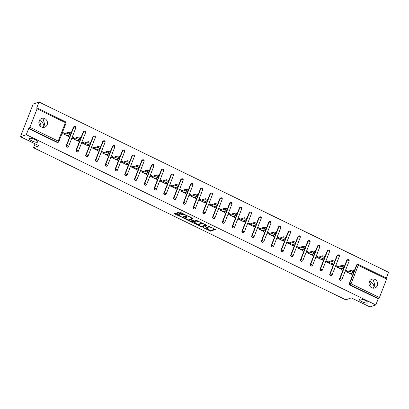 <?xml version="1.0" encoding="UTF-8"?>
<svg xmlns="http://www.w3.org/2000/svg" width="409" height="409" viewBox="0 0 409 409"><rect width="100%" height="100%" fill="white"/><g stroke="black" fill="none" stroke-linecap="round" stroke-linejoin="round"><path stroke-width="0.61" d="M40.767 118.845L43.175 119.183L44.653 124.408L43.374 127.409M37.485 142.22A4.647 1.227 -158.7 0 0 37.812 141.959A4.647 1.227 -158.7 0 0 34.571 139.392A4.647 1.227 -158.7 0 0 29.479 138.319A4.647 1.227 -158.7 0 0 29.151 138.579A4.647 1.227 -158.7 0 0 32.393 141.146A4.647 1.227 -158.7 0 0 37.485 142.22M370.907 279.649L373.32 279.991L374.797 285.211L373.519 288.212M367.63 303.023A4.647 1.227 -158.7 0 0 367.952 302.762A4.647 1.227 -158.7 0 0 364.71 300.196A4.647 1.227 -158.7 0 0 359.618 299.122A4.647 1.227 -158.7 0 0 359.291 299.388A4.647 1.227 -158.7 0 0 362.538 301.949A4.647 1.227 -158.7 0 0 367.63 303.023M202.92 227.506L210.569 231.167L215.328 229.495L208.396 225.962L207.752 225.845L208.876 226.504A2.28 0.603 -158.7 0 1 210.165 227.624A2.28 0.603 -158.7 0 1 210.006 227.752L209.612 227.885A2.28 0.603 -158.7 0 1 206.811 227.22L205.354 226.663L206.443 227.348A2.28 0.603 -158.7 0 1 207.731 228.467A2.28 0.603 -158.7 0 1 207.573 228.595L207.179 228.733A2.28 0.603 -158.7 0 1 204.377 228.064L202.92 227.506M42.572 127.322L43.845 125.906C43.543 123.62 42.183 121.775 39.765 120.369L39.463 120.236M40.706 126.442A4.647 4.284 70.9 0 0 38.978 121.463M372.717 288.13L373.99 286.709C373.688 284.424 372.328 282.578 369.905 281.172L369.608 281.039M370.851 287.251A4.647 4.284 70.9 0 0 369.117 282.271M371.689 287.778A4.647 4.284 70.9 0 0 374.838 287.992A4.647 4.284 70.9 0 0 377.64 283.897A4.647 4.284 70.9 0 0 374.946 279.424A4.647 4.284 70.9 0 0 371.791 279.214A4.647 4.284 70.9 0 0 368.995 283.309A4.647 4.284 70.9 0 0 371.689 287.778M41.544 126.974A4.647 4.284 70.9 0 0 44.699 127.189A4.647 4.284 70.9 0 0 47.495 123.089A4.647 4.284 70.9 0 0 44.801 118.62A4.647 4.284 70.9 0 0 41.652 118.405A4.647 4.284 70.9 0 0 38.85 122.506A4.647 4.284 70.9 0 0 41.544 126.974M176.616 213.314L175.742 213.104L174.372 213.6L174.771 213.953L182.895 217.69L187.654 216.013L180.006 212.133L179.132 211.928L177.486 212.522L180.988 214.382L182.654 214.316A1.907 0.501 -158.7 0 1 184.745 214.756A1.907 0.501 -158.7 0 1 186.075 215.809A1.907 0.501 -158.7 0 1 185.942 215.916L182.843 216.99A1.907 0.501 -158.7 0 1 180.752 216.55A1.907 0.501 -158.7 0 1 179.423 215.497A1.907 0.501 -158.7 0 1 179.556 215.39L180.124 215.17L179.72 214.822L176.616 213.314M375.83 304.93L369.992 306.954L351.341 297.875L345.743 299.817L33.497 147.726L39.095 145.783L20.45 136.703L26.288 134.673L375.83 304.93L378.207 298.826L378.632 298.677L350.288 284.874L349.859 285.022L378.207 298.826M193.523 222.864L202 226.995L206.76 225.318L198.232 221.233L193.523 222.864M191.57 222.133L183.922 218.253L188.682 216.581L189.556 216.785L193.063 218.646L191.1 219.352L191.453 219.74L194.387 220.952L196.376 220.262L197.271 220.65L192.45 222.343L191.57 222.133L191.765 221.642M62.735 133.523L63.579 134.009M66.933 135.568L67.73 135.957L69.039 135.502L68.237 135.113M72.5 138.278L73.339 138.763M76.693 140.323L77.495 140.711L78.799 140.256L78.001 139.868M82.26 143.032L83.104 143.518M86.457 145.077L87.255 145.466L88.564 145.011L87.761 144.622M92.02 147.787L92.863 148.273M96.217 149.832L97.02 150.221L98.324 149.766L97.526 149.377M101.785 152.542L102.623 153.027M105.977 154.587L106.78 154.975L108.083 154.52L107.286 154.132M111.545 157.296L112.388 157.782M115.742 159.341L116.539 159.73L117.848 159.275L117.046 158.886M121.304 162.051L122.148 162.537M125.502 164.096L126.304 164.484L127.608 164.029L126.81 163.641M131.069 166.806L131.908 167.291M135.261 168.851L136.064 169.239L137.368 168.784L136.57 168.396M140.829 171.56L141.672 172.046M145.026 173.605L145.824 173.994L147.133 173.539L146.33 173.15M150.594 176.315L151.432 176.8M154.786 178.36L155.589 178.748L156.892 178.293L156.095 177.905M160.354 181.069L161.192 181.555M164.551 183.114L165.348 183.503L166.657 183.048L165.855 182.659M170.113 185.824L170.957 186.31M174.311 187.869L175.108 188.258L176.417 187.803L175.614 187.414M179.878 190.579L180.717 191.064M184.07 192.624L184.873 193.012L186.177 192.557L185.379 192.169M189.638 195.333L190.476 195.819M193.835 197.378L194.633 197.767L195.942 197.312L195.139 196.923M199.398 200.088L200.241 200.574M203.595 202.133L204.393 202.521L205.701 202.066L204.899 201.678M209.163 204.843L210.001 205.328M213.355 206.888L214.158 207.276L215.461 206.821L214.664 206.433M218.922 209.597L219.766 210.083M223.12 211.642L223.917 212.031L225.226 211.576L224.423 211.187M228.682 214.352L229.526 214.837M232.879 216.397L233.682 216.785L234.986 216.33L234.188 215.942M238.447 219.106L239.285 219.592M242.639 221.151L243.442 221.54L244.746 221.085L243.948 220.696M248.207 223.861L249.05 224.347M252.404 225.906L253.202 226.295L254.51 225.84L253.708 225.451M257.972 228.616L258.81 229.101M262.164 230.661L262.967 231.049L264.27 230.594L263.473 230.206M267.731 233.37L268.57 233.856M271.924 235.415L272.726 235.804L274.03 235.349L273.232 234.96M277.491 238.125L278.335 238.611M281.689 240.17L282.486 240.558L283.795 240.103L282.992 239.715M287.256 242.88L288.094 243.365M291.448 244.925L292.251 245.313L293.555 244.858L292.757 244.47M297.016 247.634L297.854 248.12M301.213 249.679L302.011 250.068L303.32 249.613L302.517 249.224M306.776 252.389L307.619 252.874M310.973 254.434L311.77 254.822L313.079 254.367L312.277 253.979M316.54 257.143L317.379 257.629M320.733 259.188L321.535 259.577L322.839 259.122L322.041 258.733M326.3 261.898L327.144 262.384M330.498 263.943L331.295 264.332L332.604 263.877L331.801 263.488M336.06 266.653L336.904 267.138M340.257 268.698L341.055 269.086L342.364 268.631L341.561 268.243M35.031 143.804L33.497 147.726M386.597 278.253A1.089 0.312 116 0 1 386.694 278.253A1.089 0.312 116 0 1 386.617 279.091L379.414 297.563A1.089 0.312 116 0 1 378.632 298.677M345.825 271.407L346.663 271.893M350.017 273.452L350.82 273.841L352.123 273.386L351.745 274.367L345.799 271.469L346.183 270.492L347.998 271.377M386.3 278.064L388.55 272.297L39.008 102.045L33.17 104.07L20.45 136.703M26.288 134.673L28.666 128.574L29.095 128.426A1.089 0.312 -64 0 0 29.872 127.306L37.076 108.84A1.089 0.312 -64 0 0 37.153 107.996A1.089 0.312 -64 0 0 37.055 107.996L36.631 108.145L39.008 102.045M352.123 273.386L351.326 272.997M29.872 127.306L58.221 141.115A1.089 0.312 -64 0 1 57.439 142.23A1.089 1.002 70.9 0 0 58.18 142.281L57.751 142.429A1.089 1.002 -109.1 0 1 57.015 142.378L57.439 142.23L29.095 128.426M28.666 128.574L57.015 142.378M349.859 285.022A1.089 1.002 -109.1 0 1 349.301 283.585L356.505 265.114A1.089 1.002 -109.1 0 1 357.088 264.541L357.512 264.393A1.089 1.002 70.9 0 0 356.929 264.966L356.505 265.114M66.217 145.701L66.647 145.553A1.089 1.002 -109.1 0 0 67.199 146.984A1.089 1.002 70.9 0 0 67.94 147.036L67.516 147.184A1.089 1.002 -109.1 0 1 66.217 145.701L73.421 127.23A1.089 1.002 -109.1 0 1 73.998 126.657L74.428 126.509A1.089 1.002 70.9 0 0 73.845 127.081L73.421 127.23M75.977 150.456L76.406 150.308A1.089 1.002 -109.1 0 0 76.964 151.739A1.089 1.002 70.9 0 0 77.7 151.79L77.275 151.938A1.089 1.002 -109.1 0 1 75.977 150.456L83.18 131.984A1.089 1.002 -109.1 0 1 83.763 131.412L84.188 131.263A1.089 1.002 70.9 0 0 83.605 131.836L83.18 131.984M85.742 155.21L86.166 155.062A1.089 1.002 -109.1 0 0 86.723 156.494A1.089 1.002 70.9 0 0 87.465 156.545L87.035 156.693A1.089 1.002 -109.1 0 1 85.742 155.21L92.94 136.739A1.089 1.002 -109.1 0 1 93.523 136.166L93.947 136.018A1.089 1.002 70.9 0 0 93.37 136.591L92.94 136.739M95.502 159.965L95.931 159.817A1.089 1.002 -109.1 0 0 96.488 161.248A1.089 1.002 70.9 0 0 97.224 161.299L96.8 161.448A1.089 1.002 -109.1 0 1 95.502 159.965L102.705 141.494A1.089 1.002 -109.1 0 1 103.283 140.921L103.712 140.773A1.089 1.002 70.9 0 0 103.129 141.345L102.705 141.494M105.266 164.72L105.691 164.571A1.089 1.002 -109.1 0 0 106.248 166.003A1.089 1.002 70.9 0 0 106.984 166.054L106.56 166.202A1.089 1.002 -109.1 0 1 105.266 164.72L112.465 146.248A1.089 1.002 -109.1 0 1 113.048 145.676L113.472 145.527A1.089 1.002 70.9 0 0 112.889 146.1L112.465 146.248M115.026 169.474L115.45 169.326A1.089 1.002 -109.1 0 0 116.008 170.757A1.089 1.002 70.9 0 0 116.749 170.809L116.32 170.957A1.089 1.002 -109.1 0 1 115.026 169.474L122.225 151.003A1.089 1.002 -109.1 0 1 122.807 150.43L123.232 150.282A1.089 1.002 70.9 0 0 122.654 150.855L122.225 151.003M124.786 174.229L125.215 174.081A1.089 1.002 -109.1 0 0 125.773 175.512A1.089 1.002 70.9 0 0 126.509 175.563L126.084 175.712A1.089 1.002 -109.1 0 1 124.786 174.229L131.989 155.757A1.089 1.002 -109.1 0 1 132.567 155.185L132.997 155.037A1.089 1.002 70.9 0 0 132.414 155.609L131.989 155.757M134.551 178.984L134.975 178.835A1.089 1.002 -109.1 0 0 135.532 180.267A1.089 1.002 70.9 0 0 136.274 180.318L135.844 180.466A1.089 1.002 -109.1 0 1 134.551 178.984L141.749 160.512A1.089 1.002 -109.1 0 1 142.332 159.939L142.756 159.791A1.089 1.002 70.9 0 0 142.174 160.364L141.749 160.512M144.311 183.738L144.735 183.59A1.089 1.002 -109.1 0 0 145.292 185.021A1.089 1.002 70.9 0 0 146.033 185.072L145.604 185.221A1.089 1.002 -109.1 0 1 144.311 183.738L151.509 165.267A1.089 1.002 -109.1 0 1 152.092 164.694L152.521 164.546A1.089 1.002 70.9 0 0 151.938 165.118L151.509 165.267M154.07 188.493L154.5 188.344A1.089 1.002 -109.1 0 0 155.057 189.781A1.089 1.002 70.9 0 0 155.793 189.827L155.369 189.975A1.089 1.002 -109.1 0 1 154.07 188.493L161.274 170.021A1.089 1.002 -109.1 0 1 161.852 169.449L162.281 169.3A1.089 1.002 70.9 0 0 161.698 169.873L161.274 170.021M163.835 193.247L164.26 193.099A1.089 1.002 -109.1 0 0 164.817 194.536A1.089 1.002 70.9 0 0 165.558 194.582L165.129 194.73A1.089 1.002 -109.1 0 1 163.835 193.247L171.034 174.776A1.089 1.002 -109.1 0 1 171.616 174.203L172.041 174.055A1.089 1.002 70.9 0 0 171.463 174.628L171.034 174.776M173.595 198.002L174.019 197.854A1.089 1.002 -109.1 0 0 174.577 199.29A1.089 1.002 70.9 0 0 175.318 199.336L174.894 199.485A1.089 1.002 -109.1 0 1 173.595 198.002L180.793 179.531A1.089 1.002 -109.1 0 1 181.376 178.958L181.806 178.81A1.089 1.002 70.9 0 0 181.223 179.382L180.793 179.531M183.355 202.757L183.784 202.608A1.089 1.002 -109.1 0 0 184.341 204.045A1.089 1.002 70.9 0 0 185.078 204.091L184.653 204.239A1.089 1.002 -109.1 0 1 183.355 202.757L190.558 184.285A1.089 1.002 -109.1 0 1 191.141 183.713L191.565 183.564A1.089 1.002 70.9 0 0 190.983 184.137L190.558 184.285M193.12 207.511L193.544 207.363A1.089 1.002 -109.1 0 0 194.101 208.8A1.089 1.002 70.9 0 0 194.842 208.846L194.413 208.994A1.089 1.002 -109.1 0 1 193.12 207.511L200.318 189.04A1.089 1.002 -109.1 0 1 200.901 188.467L201.325 188.319A1.089 1.002 70.9 0 0 200.747 188.892L200.318 189.04M202.879 212.266L203.309 212.118A1.089 1.002 -109.1 0 0 203.861 213.554A1.089 1.002 70.9 0 0 204.602 213.6L204.178 213.749A1.089 1.002 -109.1 0 1 202.879 212.266L210.083 193.794A1.089 1.002 -109.1 0 1 210.661 193.222L211.09 193.074A1.089 1.002 70.9 0 0 210.507 193.646L210.083 193.794M212.639 217.021L213.069 216.872A1.089 1.002 -109.1 0 0 213.626 218.309A1.089 1.002 70.9 0 0 214.362 218.355L213.938 218.503A1.089 1.002 -109.1 0 1 212.639 217.021L219.843 198.549A1.089 1.002 -109.1 0 1 220.425 197.976L220.85 197.828A1.089 1.002 70.9 0 0 220.267 198.401L219.843 198.549M222.404 221.775L222.828 221.627A1.089 1.002 -109.1 0 0 223.386 223.063A1.089 1.002 70.9 0 0 224.127 223.109L223.697 223.258A1.089 1.002 -109.1 0 1 222.404 221.775L229.602 203.304A1.089 1.002 -109.1 0 1 230.185 202.731L230.61 202.583A1.089 1.002 70.9 0 0 230.032 203.155L229.602 203.304M232.164 226.53L232.593 226.381A1.089 1.002 -109.1 0 0 233.15 227.818A1.089 1.002 70.9 0 0 233.887 227.864L233.462 228.012A1.089 1.002 -109.1 0 1 232.164 226.53L239.367 208.058A1.089 1.002 -109.1 0 1 239.945 207.486L240.374 207.337A1.089 1.002 70.9 0 0 239.792 207.91L239.367 208.058M241.929 231.284L242.353 231.136A1.089 1.002 -109.1 0 0 242.91 232.573A1.089 1.002 70.9 0 0 243.646 232.619L243.222 232.767A1.089 1.002 -109.1 0 1 241.929 231.284L249.127 212.813A1.089 1.002 -109.1 0 1 249.71 212.24L250.134 212.092A1.089 1.002 70.9 0 0 249.551 212.665L249.127 212.813M251.688 236.039L252.113 235.891A1.089 1.002 -109.1 0 0 252.67 237.327A1.089 1.002 70.9 0 0 253.411 237.373L252.982 237.522A1.089 1.002 -109.1 0 1 251.688 236.039L258.887 217.568A1.089 1.002 -109.1 0 1 259.47 216.995L259.894 216.847A1.089 1.002 70.9 0 0 259.316 217.419L258.887 217.568M261.448 240.794L261.878 240.645A1.089 1.002 -109.1 0 0 262.435 242.082A1.089 1.002 70.9 0 0 263.171 242.128L262.747 242.276A1.089 1.002 -109.1 0 1 261.448 240.794L268.652 222.322A1.089 1.002 -109.1 0 1 269.229 221.75L269.659 221.601A1.089 1.002 70.9 0 0 269.076 222.174L268.652 222.322M271.213 245.548L271.637 245.4A1.089 1.002 -109.1 0 0 272.195 246.837A1.089 1.002 70.9 0 0 272.936 246.883L272.506 247.031A1.089 1.002 -109.1 0 1 271.213 245.548L278.411 227.077A1.089 1.002 -109.1 0 1 278.994 226.504L279.419 226.356A1.089 1.002 70.9 0 0 278.836 226.929L278.411 227.077M280.973 250.303L281.397 250.155A1.089 1.002 -109.1 0 0 281.954 251.591A1.089 1.002 70.9 0 0 282.696 251.637L282.266 251.786A1.089 1.002 -109.1 0 1 280.973 250.303L288.171 231.831A1.089 1.002 -109.1 0 1 288.754 231.259L289.183 231.111A1.089 1.002 70.9 0 0 288.601 231.683L288.171 231.831M290.733 255.058L291.162 254.909A1.089 1.002 -109.1 0 0 291.719 256.346A1.089 1.002 70.9 0 0 292.455 256.392L292.031 256.54A1.089 1.002 -109.1 0 1 290.733 255.058L297.936 236.586A1.089 1.002 -109.1 0 1 298.519 236.013L298.943 235.865A1.089 1.002 70.9 0 0 298.36 236.438L297.936 236.586M300.497 259.812L300.922 259.664A1.089 1.002 -109.1 0 0 301.479 261.1A1.089 1.002 70.9 0 0 302.22 261.147L301.791 261.295A1.089 1.002 -109.1 0 1 300.497 259.812L307.696 241.341A1.089 1.002 -109.1 0 1 308.279 240.768L308.703 240.62A1.089 1.002 70.9 0 0 308.125 241.192L307.696 241.341M310.257 264.567L310.682 264.418A1.089 1.002 -109.1 0 0 311.239 265.855A1.089 1.002 70.9 0 0 311.98 265.901L311.556 266.049A1.089 1.002 -109.1 0 1 310.257 264.567L317.461 246.095A1.089 1.002 -109.1 0 1 318.038 245.523L318.468 245.374A1.089 1.002 70.9 0 0 317.885 245.947L317.461 246.095M320.017 269.321L320.446 269.173A1.089 1.002 -109.1 0 0 321.004 270.61A1.089 1.002 70.9 0 0 321.74 270.656L321.316 270.804A1.089 1.002 -109.1 0 1 320.017 269.321L327.22 250.85A1.089 1.002 -109.1 0 1 327.803 250.277L328.228 250.129A1.089 1.002 70.9 0 0 327.645 250.702L327.22 250.85M329.782 274.076L330.206 273.928A1.089 1.002 -109.1 0 0 330.763 275.364A1.089 1.002 70.9 0 0 331.505 275.41L331.075 275.559A1.089 1.002 -109.1 0 1 329.782 274.076L336.98 255.605A1.089 1.002 -109.1 0 1 337.563 255.032L337.987 254.884A1.089 1.002 70.9 0 0 337.41 255.456L336.98 255.605M339.542 278.831L339.971 278.682A1.089 1.002 -109.1 0 0 340.528 280.119A1.089 1.002 70.9 0 0 341.264 280.165L340.84 280.313A1.089 1.002 -109.1 0 1 339.542 278.831L346.745 260.359A1.089 1.002 -109.1 0 1 347.323 259.787L347.752 259.638A1.089 1.002 70.9 0 0 347.169 260.211L346.745 260.359M338.233 266.622L336.418 265.738L336.04 266.714L341.98 269.613L342.364 268.631M328.473 261.867L326.658 260.983L326.275 261.959L332.22 264.858L332.604 263.877M318.708 257.113L316.898 256.228L316.515 257.205L322.461 260.104L322.839 259.122M308.948 252.358L307.133 251.474L306.75 252.45L312.696 255.349L313.079 254.367M299.189 247.603L297.374 246.719L296.99 247.696L302.936 250.594L303.32 249.613M289.424 242.849L287.609 241.964L287.23 242.941L293.176 245.84L293.555 244.858M279.664 238.094L277.849 237.21L277.466 238.186L283.411 241.085L283.795 240.103M269.904 233.34L268.089 232.455L267.706 233.432L273.652 236.33L274.03 235.349M260.139 228.585L258.324 227.701L257.946 228.677L263.887 231.576L264.27 230.594M250.38 223.83L248.565 222.946L248.181 223.922L254.127 226.821L254.51 225.84M240.62 219.076L238.805 218.191L238.421 219.168L244.367 222.067L244.746 221.085M230.855 214.321L229.04 213.437L228.662 214.413L234.602 217.312L234.986 216.33M221.095 209.566L219.28 208.682L218.897 209.659L224.843 212.557L225.226 211.576M211.335 204.812L209.52 203.927L209.137 204.904L215.083 207.803L215.461 206.821M201.571 200.057L199.756 199.173L199.377 200.149L205.318 203.048L205.701 202.066M191.811 195.303L189.996 194.418L189.612 195.395L195.558 198.293L195.942 197.312M182.046 190.548L180.231 189.664L179.853 190.64L185.798 193.539L186.177 192.557M172.286 185.793L170.471 184.909L170.088 185.885L176.034 188.784L176.417 187.803M162.526 181.039L160.711 180.154L160.328 181.131L166.274 184.03L166.657 183.048M152.762 176.284L150.947 175.4L150.568 176.376L156.514 179.275L156.892 178.293M143.002 171.529L141.187 170.645L140.803 171.622L146.749 174.52L147.133 173.539M133.242 166.775L131.427 165.89L131.044 166.867L136.989 169.766L137.368 168.784M123.477 162.02L121.662 161.136L121.284 162.112L127.225 165.011L127.608 164.029M113.717 157.266L111.902 156.381L111.519 157.358L117.465 160.256L117.848 159.275M103.958 152.511L102.143 151.627L101.759 152.603L107.705 155.502L108.083 154.52M94.193 147.756L92.378 146.872L91.999 147.848L97.94 150.747L98.324 149.766M84.433 143.002L82.618 142.117L82.235 143.094L88.18 145.993L88.564 145.011M74.668 138.247L72.858 137.363L72.475 138.339L78.421 141.238L78.799 140.256M64.908 133.492L63.093 132.608L62.715 133.585L68.656 136.483L69.039 135.502M207.731 228.467L207.987 227.813A2.28 0.603 -158.7 0 0 207.987 227.685M210.165 227.624L210.42 226.969A2.28 0.603 -158.7 0 0 210.425 226.949M206.801 228.774L210.819 230.518L214.863 229.112M201.882 226.315L206.294 224.94M194.193 222.634L198.631 224.797M200.814 226.33L201.427 226.474L205.558 225.042L204.423 224.331A2.28 0.603 -158.7 0 0 201.622 223.667L198.794 224.648A2.28 0.603 -158.7 0 0 198.636 224.776A2.28 0.603 -158.7 0 0 199.924 225.896L200.814 226.33M202.256 222.971A2.28 0.603 -158.7 0 0 201.877 223.012L201.622 223.667M198.636 224.776L198.892 224.127A2.28 0.603 -158.7 0 1 199.05 223.994L201.877 223.012M189.004 220.108L184.643 217.982M192.598 218.268L191.315 218.805M196.709 220.298L192.7 221.688L192.45 222.343M189.122 220.037A1.907 0.501 -158.7 0 0 188.984 220.149A1.907 0.501 -158.7 0 0 190.318 221.197A1.907 0.501 -158.7 0 0 192.404 221.642L193.549 221.218L193.145 220.87L190.211 219.659L189.122 220.037L189.372 219.388A1.907 0.501 -158.7 0 0 189.239 219.495L188.984 220.149M191.151 219.132L190.466 219.009L190.211 219.659M189.372 219.388L190.466 219.009M192.317 221.663L192.7 221.688M179.699 214.812A1.907 0.501 -158.7 0 0 179.679 214.848L179.423 215.497M183.079 213.631A1.907 0.501 -158.7 0 0 182.91 213.662L182.654 214.316M178.201 212.251L181.243 213.728L182.91 213.662M182.772 217.01L187.194 215.635M175.088 213.329L179.444 215.451M351.305 271.075L351.689 270.093A1.345 0.353 21.3 0 1 353.161 270.405A1.345 0.353 21.3 0 1 354.097 271.147L353.713 272.123A1.345 0.353 -158.7 0 0 352.778 271.382A1.345 0.353 -158.7 0 0 351.305 271.075L347.614 272.353M349.93 273.483L353.621 272.2A1.345 0.353 -158.7 0 0 353.713 272.123M351.689 270.093L346.689 271.832M341.546 266.32L341.924 265.339A1.345 0.353 21.3 0 1 343.396 265.651A1.345 0.353 21.3 0 1 344.337 266.392L343.954 267.368A1.345 0.353 -158.7 0 0 343.018 266.627A1.345 0.353 -158.7 0 0 341.546 266.32L337.854 267.598M340.165 268.728L343.862 267.445A1.345 0.353 -158.7 0 0 343.954 267.368M341.924 265.339L336.929 267.077M331.781 261.566L332.164 260.584A1.345 0.353 21.3 0 1 333.637 260.896A1.345 0.353 21.3 0 1 334.572 261.637L334.194 262.614A1.345 0.353 -158.7 0 0 333.253 261.872A1.345 0.353 -158.7 0 0 331.781 261.566L328.09 262.844M330.406 263.974L334.097 262.69A1.345 0.353 -158.7 0 0 334.194 262.614M332.164 260.584L327.164 262.322M322.021 256.811L322.404 255.829A1.345 0.353 21.3 0 1 323.877 256.141A1.345 0.353 21.3 0 1 324.812 256.883L324.429 257.859A1.345 0.353 -158.7 0 0 323.493 257.118A1.345 0.353 -158.7 0 0 322.021 256.811L318.33 258.089M320.646 259.219L324.337 257.936A1.345 0.353 -158.7 0 0 324.429 257.859M322.404 255.829L317.404 257.568M312.261 252.056L312.64 251.075A1.345 0.353 21.3 0 1 314.112 251.387A1.345 0.353 21.3 0 1 315.048 252.128L314.669 253.105A1.345 0.353 -158.7 0 0 313.734 252.363A1.345 0.353 -158.7 0 0 312.261 252.056L308.565 253.335M310.881 254.464L314.572 253.181A1.345 0.353 -158.7 0 0 314.669 253.105M312.64 251.075L307.645 252.813M302.496 247.302L302.88 246.32A1.345 0.353 21.3 0 1 304.352 246.632A1.345 0.353 21.3 0 1 305.288 247.373L304.904 248.35A1.345 0.353 -158.7 0 0 303.969 247.609A1.345 0.353 -158.7 0 0 302.496 247.302L298.805 248.58M301.121 249.71L304.812 248.427A1.345 0.353 -158.7 0 0 304.904 248.35M302.88 246.32L297.88 248.058M292.737 242.547L293.12 241.566A1.345 0.353 21.3 0 1 294.587 241.877A1.345 0.353 21.3 0 1 295.528 242.619L295.145 243.595A1.345 0.353 -158.7 0 0 294.209 242.854A1.345 0.353 -158.7 0 0 292.737 242.547L289.045 243.825M291.361 244.955L295.053 243.672A1.345 0.353 -158.7 0 0 295.145 243.595M293.12 241.566L288.12 243.304M282.977 237.793L283.355 236.811A1.345 0.353 21.3 0 1 284.828 237.123A1.345 0.353 21.3 0 1 285.763 237.864L285.385 238.841A1.345 0.353 -158.7 0 0 284.444 238.099A1.345 0.353 -158.7 0 0 282.977 237.793L279.281 239.071M281.596 240.201L285.288 238.917A1.345 0.353 -158.7 0 0 285.385 238.841M283.355 236.811L278.36 238.549M273.212 233.038L273.595 232.056A1.345 0.353 21.3 0 1 275.068 232.368A1.345 0.353 21.3 0 1 276.003 233.11L275.62 234.086A1.345 0.353 -158.7 0 0 274.684 233.345A1.345 0.353 -158.7 0 0 273.212 233.038L269.521 234.316M271.837 235.446L275.528 234.163A1.345 0.353 -158.7 0 0 275.62 234.086M273.595 232.056L268.595 233.795M263.452 228.283L263.831 227.302A1.345 0.353 21.3 0 1 265.303 227.614A1.345 0.353 21.3 0 1 266.244 228.355L265.86 229.331A1.345 0.353 -158.7 0 0 264.925 228.59A1.345 0.353 -158.7 0 0 263.452 228.283L259.761 229.561M262.077 230.691L265.768 229.408A1.345 0.353 -158.7 0 0 265.86 229.331M263.831 227.302L258.836 229.035M253.687 223.529L254.071 222.547A1.345 0.353 21.3 0 1 255.543 222.859A1.345 0.353 21.3 0 1 256.479 223.6L256.1 224.577A1.345 0.353 -158.7 0 0 255.16 223.835A1.345 0.353 -158.7 0 0 253.687 223.529L249.996 224.807M252.312 225.937L256.003 224.653A1.345 0.353 -158.7 0 0 256.1 224.577M254.071 222.547L249.071 224.28M243.928 218.774L244.311 217.792A1.345 0.353 21.3 0 1 245.783 218.104A1.345 0.353 21.3 0 1 246.719 218.846L246.336 219.822A1.345 0.353 -158.7 0 0 245.4 219.081A1.345 0.353 -158.7 0 0 243.928 218.774L240.236 220.052M242.552 221.182L246.244 219.899A1.345 0.353 -158.7 0 0 246.336 219.822M244.311 217.792L239.311 219.526M234.168 214.019L234.546 213.038A1.345 0.353 21.3 0 1 236.019 213.35A1.345 0.353 21.3 0 1 236.959 214.091L236.576 215.068A1.345 0.353 -158.7 0 0 235.64 214.326A1.345 0.353 -158.7 0 0 234.168 214.019L230.477 215.298M232.787 216.427L236.484 215.144A1.345 0.353 -158.7 0 0 236.576 215.068M234.546 213.038L229.551 214.771M224.403 209.265L224.786 208.283A1.345 0.353 21.3 0 1 226.259 208.595A1.345 0.353 21.3 0 1 227.194 209.336L226.816 210.313A1.345 0.353 -158.7 0 0 225.875 209.572A1.345 0.353 -158.7 0 0 224.403 209.265L220.712 210.543M223.028 211.673L226.719 210.39A1.345 0.353 -158.7 0 0 226.816 210.313M224.786 208.283L219.786 210.016M214.643 204.51L215.027 203.529A1.345 0.353 21.3 0 1 216.499 203.84A1.345 0.353 21.3 0 1 217.435 204.582L217.051 205.558A1.345 0.353 -158.7 0 0 216.116 204.817A1.345 0.353 -158.7 0 0 214.643 204.51L210.952 205.788M213.268 206.918L216.959 205.635A1.345 0.353 -158.7 0 0 217.051 205.558M215.027 203.529L210.027 205.262M204.883 199.756L205.262 198.774A1.345 0.353 21.3 0 1 206.734 199.086A1.345 0.353 21.3 0 1 207.675 199.827L207.291 200.804A1.345 0.353 -158.7 0 0 206.356 200.062A1.345 0.353 -158.7 0 0 204.883 199.756L201.187 201.034M203.503 202.164L207.194 200.88A1.345 0.353 -158.7 0 0 207.291 200.804M205.262 198.774L200.267 200.507M195.119 195.001L195.502 194.019A1.345 0.353 21.3 0 1 196.974 194.331A1.345 0.353 21.3 0 1 197.91 195.073L197.532 196.049A1.345 0.353 -158.7 0 0 196.591 195.308A1.345 0.353 -158.7 0 0 195.119 195.001L191.427 196.279M193.743 197.409L197.435 196.126A1.345 0.353 -158.7 0 0 197.532 196.049M195.502 194.019L190.502 195.753M185.359 190.246L185.742 189.265A1.345 0.353 21.3 0 1 187.215 189.577A1.345 0.353 21.3 0 1 188.15 190.318L187.767 191.294A1.345 0.353 -158.7 0 0 186.831 190.553A1.345 0.353 -158.7 0 0 185.359 190.246L181.668 191.524M183.984 192.654L187.675 191.371A1.345 0.353 -158.7 0 0 187.767 191.294M185.742 189.265L180.742 190.998M175.599 185.492L175.977 184.51A1.345 0.353 21.3 0 1 177.45 184.822A1.345 0.353 21.3 0 1 178.385 185.563L178.007 186.54A1.345 0.353 -158.7 0 0 177.071 185.798A1.345 0.353 -158.7 0 0 175.599 185.492L171.903 186.77M174.219 187.9L177.91 186.616A1.345 0.353 -158.7 0 0 178.007 186.54M175.977 184.51L170.982 186.243M165.834 180.737L166.218 179.756A1.345 0.353 21.3 0 1 167.69 180.067A1.345 0.353 21.3 0 1 168.626 180.809L168.242 181.785A1.345 0.353 -158.7 0 0 167.307 181.044A1.345 0.353 -158.7 0 0 165.834 180.737L162.143 182.015M164.459 183.145L168.15 181.862A1.345 0.353 -158.7 0 0 168.242 181.785M166.218 179.756L161.218 181.489M156.074 175.977L156.453 175.001A1.345 0.353 21.3 0 1 157.925 175.313A1.345 0.353 21.3 0 1 158.866 176.054L158.482 177.031A1.345 0.353 -158.7 0 0 157.547 176.289A1.345 0.353 -158.7 0 0 156.074 175.977L152.383 177.261M154.699 178.39L158.39 177.107A1.345 0.353 -158.7 0 0 158.482 177.031M156.453 175.001L151.458 176.734M146.31 171.223L146.693 170.246A1.345 0.353 21.3 0 1 148.165 170.558A1.345 0.353 21.3 0 1 149.101 171.299L148.723 172.276A1.345 0.353 -158.7 0 0 147.782 171.535A1.345 0.353 -158.7 0 0 146.31 171.223L142.618 172.506M144.934 173.636L148.625 172.353A1.345 0.353 -158.7 0 0 148.723 172.276M146.693 170.246L141.698 171.979M136.55 166.468L136.933 165.492A1.345 0.353 21.3 0 1 138.406 165.803A1.345 0.353 21.3 0 1 139.341 166.545L138.958 167.521A1.345 0.353 -158.7 0 0 138.022 166.78A1.345 0.353 -158.7 0 0 136.55 166.468L132.859 167.751M135.174 168.881L138.866 167.598A1.345 0.353 -158.7 0 0 138.958 167.521M136.933 165.492L131.933 167.225M126.79 161.713L127.168 160.737A1.345 0.353 21.3 0 1 128.641 161.049A1.345 0.353 21.3 0 1 129.581 161.79L129.198 162.767A1.345 0.353 -158.7 0 0 128.262 162.025A1.345 0.353 -158.7 0 0 126.79 161.713L123.099 162.997M125.41 164.127L129.106 162.843A1.345 0.353 -158.7 0 0 129.198 162.767M127.168 160.737L122.173 162.47M117.025 156.959L117.409 155.982A1.345 0.353 21.3 0 1 118.881 156.294A1.345 0.353 21.3 0 1 119.817 157.036L119.438 158.012A1.345 0.353 -158.7 0 0 118.498 157.271A1.345 0.353 -158.7 0 0 117.025 156.959L113.334 158.242M115.65 159.372L119.341 158.089A1.345 0.353 -158.7 0 0 119.438 158.012M117.409 155.982L112.409 157.716M107.265 152.204L107.649 151.228A1.345 0.353 21.3 0 1 109.121 151.54A1.345 0.353 21.3 0 1 110.057 152.281L109.673 153.257A1.345 0.353 -158.7 0 0 108.738 152.516A1.345 0.353 -158.7 0 0 107.265 152.204L103.574 153.487M105.89 154.617L109.581 153.334A1.345 0.353 -158.7 0 0 109.673 153.257M107.649 151.228L102.649 152.961M97.506 147.45L97.884 146.473A1.345 0.353 21.3 0 1 99.356 146.785A1.345 0.353 21.3 0 1 100.297 147.526L99.914 148.503A1.345 0.353 -158.7 0 0 98.978 147.761A1.345 0.353 -158.7 0 0 97.506 147.45L93.814 148.733M96.125 149.863L99.822 148.579A1.345 0.353 -158.7 0 0 99.914 148.503M97.884 146.473L92.889 148.206M87.741 142.695L88.124 141.718A1.345 0.353 21.3 0 1 89.597 142.03A1.345 0.353 21.3 0 1 90.532 142.772L90.154 143.748A1.345 0.353 -158.7 0 0 89.213 143.007A1.345 0.353 -158.7 0 0 87.741 142.695L84.049 143.978M86.365 145.108L90.057 143.825A1.345 0.353 -158.7 0 0 90.154 143.748M88.124 141.718L83.124 143.452M77.981 137.94L78.364 136.964A1.345 0.353 21.3 0 1 79.837 137.276A1.345 0.353 21.3 0 1 80.772 138.017L80.389 138.994A1.345 0.353 -158.7 0 0 79.453 138.252A1.345 0.353 -158.7 0 0 77.981 137.94L74.29 139.224M76.606 140.353L80.297 139.07A1.345 0.353 -158.7 0 0 80.389 138.994M78.364 136.964L73.364 138.697M68.221 133.186L68.6 132.209A1.345 0.353 21.3 0 1 70.072 132.521A1.345 0.353 21.3 0 1 71.013 133.262L70.629 134.239A1.345 0.353 -158.7 0 0 69.694 133.498A1.345 0.353 -158.7 0 0 68.221 133.186L64.525 134.469M66.841 135.599L70.532 134.316A1.345 0.353 -158.7 0 0 70.629 134.239M68.6 132.209L63.605 133.942M386.617 279.091L358.269 265.288L351.07 283.754L379.414 297.563M386.694 278.253L358.345 264.444A1.089 1.089 0 0 0 357.512 264.393A1.089 1.002 70.9 0 1 358.253 264.444A1.089 0.312 116 0 1 358.345 264.444A1.089 0.312 116 0 1 358.269 265.288A1.089 0.286 -158.7 0 0 356.929 264.966L349.731 283.437L349.301 283.585M351.07 283.754A1.089 0.312 116 0 1 350.288 284.874A1.089 1.002 -109.1 0 1 349.731 283.437A1.089 0.286 -158.7 0 1 351.07 283.754M58.18 142.281A1.089 1.089 0 0 0 58.835 141.647A1.089 0.286 21.3 0 0 58.221 141.115L65.42 122.644L37.076 108.84M58.758 141.708A1.089 0.286 21.3 0 0 58.835 141.647L66.038 123.181A1.089 0.286 21.3 0 0 65.42 122.644A1.089 0.312 -64 0 0 65.496 121.805A1.089 0.312 -64 0 0 65.404 121.805M341.264 280.165A1.089 1.089 0 0 0 341.924 279.536L349.122 261.065A1.089 0.286 21.3 0 0 348.509 260.533A1.089 0.286 -158.7 0 0 347.169 260.211L339.971 278.682A1.089 0.286 -158.7 0 1 341.305 278.999A1.089 0.286 21.3 0 1 341.924 279.536A1.089 0.286 21.3 0 1 341.847 279.598M331.505 275.41A1.089 1.089 0 0 0 332.159 274.782A1.089 0.286 21.3 0 0 331.546 274.245A1.089 0.286 -158.7 0 0 330.206 273.928L337.41 255.456A1.089 0.286 -158.7 0 1 338.744 255.778A1.089 0.286 21.3 0 1 339.363 256.31A1.089 1.089 0 0 0 337.987 254.884A1.089 1.002 70.9 0 1 338.729 254.935M321.74 270.656A1.089 1.089 0 0 0 322.399 270.027A1.089 0.286 21.3 0 0 321.786 269.49A1.089 0.286 -158.7 0 0 320.446 269.173L327.645 250.702A1.089 0.286 -158.7 0 1 328.984 251.024A1.089 0.286 21.3 0 1 329.598 251.555A1.089 1.089 0 0 0 328.228 250.129A1.089 1.002 70.9 0 1 328.969 250.18M311.98 265.901A1.089 1.089 0 0 0 312.64 265.272A1.089 0.286 21.3 0 0 312.021 264.735A1.089 0.286 -158.7 0 0 310.682 264.418L317.885 245.947A1.089 0.286 -158.7 0 1 319.224 246.269A1.089 0.286 21.3 0 1 319.838 246.801A1.089 1.089 0 0 0 318.468 245.374A1.089 1.002 70.9 0 1 319.204 245.426M302.22 261.147A1.089 1.089 0 0 0 302.875 260.518A1.089 0.286 21.3 0 0 302.261 259.981A1.089 0.286 -158.7 0 0 300.922 259.664L308.125 241.192A1.089 0.286 -158.7 0 1 309.46 241.514A1.089 0.286 21.3 0 1 310.078 242.046A1.089 1.089 0 0 0 308.703 240.62A1.089 1.002 70.9 0 1 309.444 240.671M292.455 256.392A1.089 1.089 0 0 0 293.115 255.763A1.089 0.286 21.3 0 0 292.501 255.226A1.089 0.286 -158.7 0 0 291.162 254.909L298.36 236.438A1.089 0.286 -158.7 0 1 299.7 236.76A1.089 0.286 21.3 0 1 300.313 237.292A1.089 1.089 0 0 0 298.943 235.865A1.089 1.002 70.9 0 1 299.679 235.916M282.696 251.637A1.089 1.089 0 0 0 283.355 251.008A1.089 0.286 21.3 0 0 282.737 250.472A1.089 0.286 -158.7 0 0 281.397 250.155L288.601 231.683A1.089 0.286 -158.7 0 1 289.94 232A1.089 0.286 21.3 0 1 290.554 232.537A1.089 1.089 0 0 0 289.183 231.111A1.089 1.002 70.9 0 1 289.92 231.162M272.936 246.883A1.089 1.089 0 0 0 273.59 246.249A1.089 0.286 21.3 0 0 272.977 245.717A1.089 0.286 -158.7 0 0 271.637 245.4L278.836 226.929A1.089 0.286 -158.7 0 1 280.175 227.246A1.089 0.286 21.3 0 1 280.794 227.782A1.089 1.089 0 0 0 279.419 226.356A1.089 1.002 70.9 0 1 280.16 226.407M263.171 242.128A1.089 1.089 0 0 0 263.831 241.494A1.089 0.286 21.3 0 0 263.212 240.962A1.089 0.286 -158.7 0 0 261.878 240.645L269.076 222.174A1.089 0.286 -158.7 0 1 270.415 222.491A1.089 0.286 21.3 0 1 271.029 223.028A1.089 1.089 0 0 0 269.659 221.601A1.089 1.002 70.9 0 1 270.395 221.652M253.411 237.373A1.089 1.089 0 0 0 254.066 236.739A1.089 0.286 21.3 0 0 253.452 236.208A1.089 0.286 -158.7 0 0 252.113 235.891L259.316 217.419A1.089 0.286 -158.7 0 1 260.656 217.736A1.089 0.286 21.3 0 1 261.269 218.273A1.089 1.089 0 0 0 259.894 216.847A1.089 1.002 70.9 0 1 260.635 216.898M243.646 232.619A1.089 1.089 0 0 0 244.306 231.985A1.089 0.286 21.3 0 0 243.692 231.453A1.089 0.286 -158.7 0 0 242.353 231.136L249.551 212.665A1.089 0.286 -158.7 0 1 250.891 212.982A1.089 0.286 21.3 0 1 251.509 213.518A1.089 1.089 0 0 0 250.134 212.092A1.089 1.002 70.9 0 1 250.875 212.143M233.887 227.864A1.089 1.089 0 0 0 234.546 227.23A1.089 0.286 21.3 0 0 233.928 226.698A1.089 0.286 -158.7 0 0 232.593 226.381L239.792 207.91A1.089 0.286 -158.7 0 1 241.131 208.227A1.089 0.286 21.3 0 1 241.745 208.764A1.089 1.089 0 0 0 240.374 207.337A1.089 1.002 70.9 0 1 241.111 207.389M224.127 223.109A1.089 1.089 0 0 0 224.781 222.476A1.089 0.286 21.3 0 0 224.168 221.944A1.089 0.286 -158.7 0 0 222.828 221.627L230.032 203.155A1.089 0.286 -158.7 0 1 231.371 203.472A1.089 0.286 21.3 0 1 231.985 204.009A1.089 1.089 0 0 0 230.61 202.583A1.089 1.002 70.9 0 1 231.351 202.634M214.362 218.355A1.089 1.089 0 0 0 215.022 217.721A1.089 0.286 21.3 0 0 214.408 217.189A1.089 0.286 -158.7 0 0 213.069 216.872L220.267 198.401A1.089 0.286 -158.7 0 1 221.606 198.718A1.089 0.286 21.3 0 1 222.22 199.255A1.089 1.089 0 0 0 220.85 197.828A1.089 1.002 70.9 0 1 221.591 197.879M204.602 213.6A1.089 1.089 0 0 0 205.262 212.966A1.089 0.286 21.3 0 0 204.643 212.435A1.089 0.286 -158.7 0 0 203.309 212.118L210.507 193.646A1.089 0.286 -158.7 0 1 211.847 193.963A1.089 0.286 21.3 0 1 212.46 194.5A1.089 1.089 0 0 0 211.09 193.074A1.089 1.002 70.9 0 1 211.826 193.125M194.842 208.846A1.089 1.089 0 0 0 195.497 208.212A1.089 0.286 21.3 0 0 194.883 207.68A1.089 0.286 -158.7 0 0 193.544 207.363L200.747 188.892A1.089 0.286 -158.7 0 1 202.082 189.209A1.089 0.286 21.3 0 1 202.7 189.745A1.089 1.089 0 0 0 201.325 188.319A1.089 1.002 70.9 0 1 202.066 188.37M185.078 204.091A1.089 1.089 0 0 0 185.737 203.457A1.089 0.286 21.3 0 0 185.124 202.925A1.089 0.286 -158.7 0 0 183.784 202.608L190.983 184.137A1.089 0.286 -158.7 0 1 192.322 184.454A1.089 0.286 21.3 0 1 192.936 184.991A1.089 1.089 0 0 0 191.565 183.564A1.089 1.002 70.9 0 1 192.307 183.615M175.318 199.336A1.089 1.089 0 0 0 175.977 198.702A1.089 0.286 21.3 0 0 175.359 198.171A1.089 0.286 -158.7 0 0 174.019 197.854L181.223 179.382A1.089 0.286 -158.7 0 1 182.562 179.699A1.089 0.286 21.3 0 1 183.176 180.236A1.089 1.089 0 0 0 181.806 178.81A1.089 1.002 70.9 0 1 182.542 178.861M165.558 194.582A1.089 1.089 0 0 0 166.212 193.948A1.089 0.286 21.3 0 0 165.599 193.416A1.089 0.286 -158.7 0 0 164.26 193.099L171.463 174.628A1.089 0.286 -158.7 0 1 172.797 174.945A1.089 0.286 21.3 0 1 173.416 175.481A1.089 1.089 0 0 0 172.041 174.055A1.089 1.002 70.9 0 1 172.782 174.106M155.793 189.827A1.089 1.089 0 0 0 156.453 189.193A1.089 0.286 21.3 0 0 155.839 188.661A1.089 0.286 -158.7 0 0 154.5 188.344L161.698 169.873A1.089 0.286 -158.7 0 1 163.038 170.19A1.089 0.286 21.3 0 1 163.651 170.727A1.089 1.089 0 0 0 162.281 169.3A1.089 1.002 70.9 0 1 163.017 169.352M146.033 185.072A1.089 1.089 0 0 0 146.688 184.439A1.089 0.286 21.3 0 0 146.074 183.907A1.089 0.286 -158.7 0 0 144.735 183.59L151.938 165.118A1.089 0.286 -158.7 0 1 153.278 165.435A1.089 0.286 21.3 0 1 153.891 165.972A1.089 1.089 0 0 0 152.521 164.546A1.089 1.002 70.9 0 1 153.257 164.597M136.274 180.318A1.089 1.089 0 0 0 136.928 179.684A1.089 0.286 21.3 0 0 136.315 179.152A1.089 0.286 -158.7 0 0 134.975 178.835L142.174 160.364A1.089 0.286 -158.7 0 1 143.513 160.681A1.089 0.286 21.3 0 1 144.132 161.218A1.089 1.089 0 0 0 142.756 159.791A1.089 1.002 70.9 0 1 143.498 159.842M126.509 175.563A1.089 1.089 0 0 0 127.168 174.929A1.089 0.286 21.3 0 0 126.55 174.398A1.089 0.286 -158.7 0 0 125.215 174.081L132.414 155.609A1.089 0.286 -158.7 0 1 133.753 155.926A1.089 0.286 21.3 0 1 134.367 156.463A1.089 1.089 0 0 0 132.997 155.037A1.089 1.002 70.9 0 1 133.733 155.088M116.749 170.809A1.089 1.089 0 0 0 117.403 170.175A1.089 0.286 21.3 0 0 116.79 169.643A1.089 0.286 -158.7 0 0 115.45 169.326L122.654 150.855A1.089 0.286 -158.7 0 1 123.993 151.172A1.089 0.286 21.3 0 1 124.607 151.708A1.089 1.089 0 0 0 123.232 150.282A1.089 1.002 70.9 0 1 123.973 150.333M106.984 166.054A1.089 1.089 0 0 0 107.644 165.42A1.089 0.286 21.3 0 0 107.03 164.888A1.089 0.286 -158.7 0 0 105.691 164.571L112.889 146.1A1.089 0.286 -158.7 0 1 114.229 146.417A1.089 0.286 21.3 0 1 114.842 146.954A1.089 1.089 0 0 0 113.472 145.527A1.089 1.002 70.9 0 1 114.213 145.578M97.224 161.299A1.089 1.089 0 0 0 97.884 160.665A1.089 0.286 21.3 0 0 97.265 160.134A1.089 0.286 -158.7 0 0 95.931 159.817L103.129 141.345A1.089 0.286 -158.7 0 1 104.469 141.662A1.089 0.286 21.3 0 1 105.082 142.199A1.089 1.089 0 0 0 103.712 140.773A1.089 1.002 70.9 0 1 104.448 140.824M87.465 156.545A1.089 1.089 0 0 0 88.119 155.911A1.089 0.286 21.3 0 0 87.506 155.379A1.089 0.286 -158.7 0 0 86.166 155.062L93.37 136.591A1.089 0.286 -158.7 0 1 94.704 136.908A1.089 0.286 21.3 0 1 95.323 137.444A1.089 1.089 0 0 0 93.947 136.018A1.089 1.002 70.9 0 1 94.689 136.069M77.7 151.79A1.089 1.089 0 0 0 78.359 151.156A1.089 0.286 21.3 0 0 77.746 150.624A1.089 0.286 -158.7 0 0 76.406 150.308L83.605 131.836A1.089 0.286 -158.7 0 1 84.944 132.153A1.089 0.286 21.3 0 1 85.558 132.69A1.089 1.089 0 0 0 84.188 131.263A1.089 1.002 70.9 0 1 84.929 131.315M67.94 147.036A1.089 1.089 0 0 0 68.6 146.402A1.089 0.286 21.3 0 0 67.981 145.87A1.089 0.286 -158.7 0 0 66.647 145.553L73.845 127.081A1.089 0.286 -158.7 0 1 75.184 127.398A1.089 0.286 21.3 0 1 75.798 127.935A1.089 1.089 0 0 0 74.428 126.509A1.089 1.002 70.9 0 1 75.164 126.56M348.488 259.689A1.089 1.002 70.9 0 0 347.752 259.638A1.089 1.089 0 0 1 349.122 261.065M339.363 256.31L332.159 274.782A1.089 0.286 21.3 0 1 332.082 274.843M329.598 251.555L322.399 270.027A1.089 0.286 21.3 0 1 322.323 270.088M319.838 246.801L312.64 265.272A1.089 0.286 21.3 0 1 312.563 265.334M310.078 242.046L302.875 260.518A1.089 0.286 21.3 0 1 302.798 260.579M300.313 237.292L293.115 255.763A1.089 0.286 21.3 0 1 293.038 255.824M290.554 232.537L283.355 251.008A1.089 0.286 21.3 0 1 283.279 251.07M280.794 227.782L273.59 246.249A1.089 0.286 21.3 0 1 273.514 246.315M271.029 223.028L263.831 241.494A1.089 0.286 21.3 0 1 263.754 241.561M261.269 218.273L254.066 236.739A1.089 0.286 21.3 0 1 253.994 236.806M251.509 213.518L244.306 231.985A1.089 0.286 21.3 0 1 244.229 232.051M241.745 208.764L234.546 227.23A1.089 0.286 21.3 0 1 234.469 227.297M231.985 204.009L224.781 222.476A1.089 0.286 21.3 0 1 224.705 222.537M222.22 199.255L215.022 217.721A1.089 0.286 21.3 0 1 214.945 217.782M212.46 194.5L205.262 212.966A1.089 0.286 21.3 0 1 205.185 213.028M202.7 189.745L195.497 208.212A1.089 0.286 21.3 0 1 195.42 208.273M192.936 184.991L185.737 203.457A1.089 0.286 21.3 0 1 185.66 203.518M183.176 180.236L175.977 198.702A1.089 0.286 21.3 0 1 175.901 198.764M173.416 175.481L166.212 193.948A1.089 0.286 21.3 0 1 166.136 194.009M163.651 170.727L156.453 189.193A1.089 0.286 21.3 0 1 156.376 189.255M153.891 165.972L146.688 184.439A1.089 0.286 21.3 0 1 146.616 184.5M144.132 161.218L136.928 179.684A1.089 0.286 21.3 0 1 136.851 179.745M134.367 156.463L127.168 174.929A1.089 0.286 21.3 0 1 127.092 174.991M124.607 151.708L117.403 170.175A1.089 0.286 21.3 0 1 117.332 170.236M114.842 146.954L107.644 165.42A1.089 0.286 21.3 0 1 107.567 165.481M105.082 142.199L97.884 160.665A1.089 0.286 21.3 0 1 97.807 160.727M95.323 137.444L88.119 155.911A1.089 0.286 21.3 0 1 88.042 155.972M85.558 132.69L78.359 151.156A1.089 0.286 21.3 0 1 78.283 151.218M75.798 127.935L68.6 146.402A1.089 0.286 21.3 0 1 68.523 146.463M206.545 227.092L206.443 227.348M208.979 226.243L208.876 226.504M210.819 230.518L210.569 231.167M209.945 230.308L209.689 230.957M202.256 226.341L202 226.995M201.243 226.474L201.121 226.785M194.106 222.665L193.876 223.258M205.712 224.653L205.589 224.97M205.415 224.51L205.313 224.766M204.526 224.076L204.423 224.331M199.05 223.994L198.794 224.648M184.556 218.012L184.326 218.605M191.356 218.697L191.1 219.352M193.247 220.615L193.145 220.87M191.197 219.592L191.09 219.868M179.766 214.848L179.556 215.39M182.117 213.938L181.867 214.592M181.243 213.728L180.988 214.382M178.119 212.276L177.889 212.869M183.15 217.036L182.895 217.69M182.209 217L182.02 217.481M175.006 213.36L174.771 213.953M66.038 123.181A1.089 1.089 0 0 0 65.496 121.805L37.153 107.996M205.732 224.664L205.594 225.011M191.305 218.738L191.054 219.393M193.702 220.824L193.549 221.218M186.31 215.206L186.075 215.809"/></g></svg>
